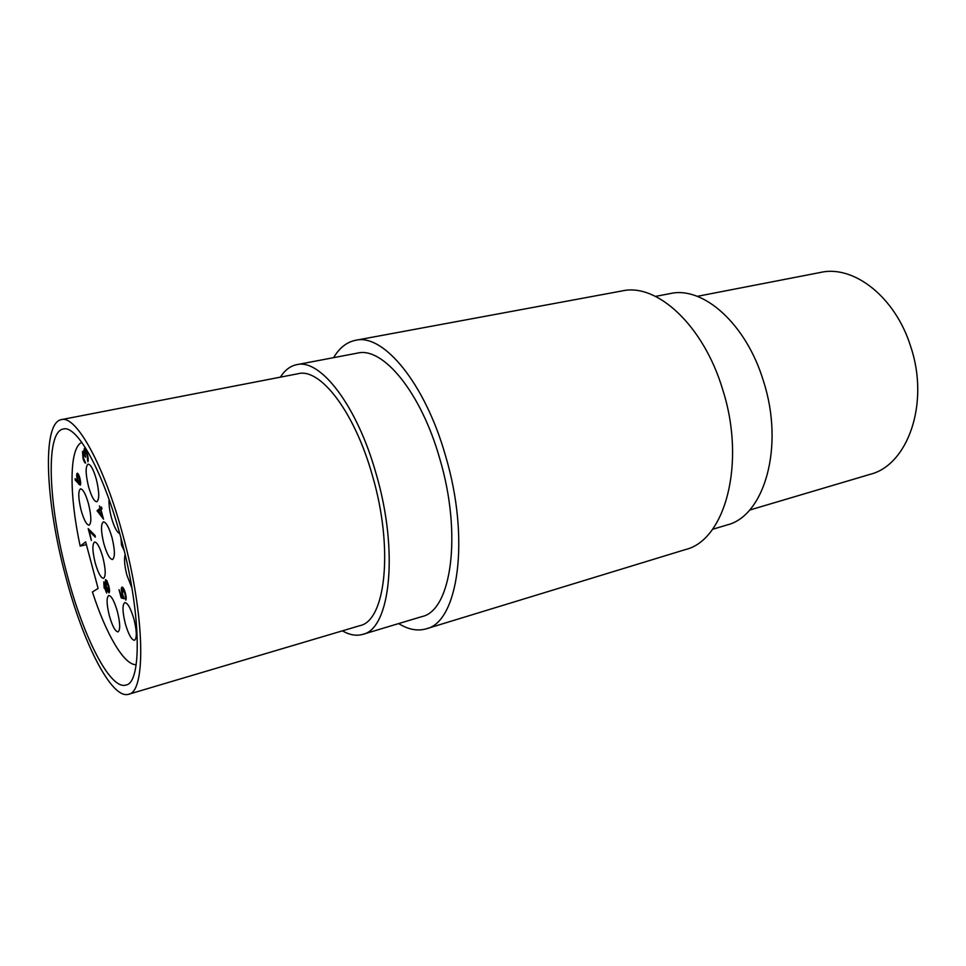 <?xml version="1.0" encoding="UTF-8"?>
<svg xmlns="http://www.w3.org/2000/svg" width="966" height="966" viewBox="0 0 966 966"><rect width="100%" height="100%" fill="white"/><g stroke="black" fill="none" stroke-linecap="round" stroke-linejoin="round"><path stroke-width="1.45" d="M120.702 537.072C103.374 471.831 76.942 424.593 63.249 429.025C44.919 432.007 48.517 506.281 67.294 575.289C83.426 637.089 110.196 690.122 125.87 685.063C142.316 683.131 141.181 611.514 120.702 537.072M697.247 296.345L820.665 272.412C853.775 264.793 895.506 297.081 910.793 346.854C929.799 403.341 907.835 465.165 870.064 474.354L749.531 510.096M655.503 296.381L670.283 293.567C703.055 285.9 746.295 323.791 763.49 381.232C784.706 446.558 764.408 516.158 726.891 525.009L712.485 529.332M333.596 357.649C339.428 347.869 346.746 342.085 355.548 340.298C383.176 333.234 424.919 382.971 445.507 455.747C470.418 538.823 458.186 622.346 426.127 628.842C417.493 631.329 408.328 629.566 398.644 623.577M355.548 340.298L622.213 290.911C656.892 282.833 703.562 325.313 722.713 389.66C746.271 462.955 725.212 540.211 685.474 549.557L426.127 628.842M280.357 377.163C284.825 370.147 290.283 365.981 296.731 364.665C320.314 358.374 357.106 405.66 376.124 473.811C399.03 551.55 390.204 629.156 362.709 634.372C356.382 636.183 349.607 635.012 342.411 630.846M296.731 364.665L357.48 353.109C382.838 346.54 420.983 392.232 439.735 458.608C462.4 534.295 451.376 610.681 421.937 616.586L362.709 634.372M122.972 535.454C145.009 615.487 146.144 692.224 128.55 694.276C111.645 699.722 82.907 642.595 65.664 576.461C45.595 502.67 41.623 422.879 61.377 419.618C76.012 414.897 104.352 465.346 122.972 535.454M61.377 419.618L298.228 373.697C320.35 367.756 354.727 412.12 372.453 475.731C393.802 548.217 385.651 620.8 359.859 625.666L128.55 694.276M95.187 562.84C98.085 572.874 100.862 578.042 103.519 578.356C105.946 576.34 105.753 569.385 102.903 557.479C99.981 547.432 97.216 542.264 94.596 541.998C92.156 544.063 92.35 551.006 95.187 562.84M103.845 543.653C106.815 553.916 109.713 559.193 112.515 559.483C115.147 557.37 114.99 550.089 112.032 537.664C109.025 527.388 106.151 522.123 103.386 521.869C100.742 524.055 100.887 531.312 103.845 543.653M81.108 510.241C83.885 519.901 86.554 524.876 89.101 525.166C91.589 523.077 91.384 515.929 88.486 503.709C85.684 494.037 83.028 489.086 80.528 488.832C78.029 490.97 78.222 498.106 81.108 510.241M88.522 486.598C91.372 496.439 94.125 501.487 96.805 501.765C99.51 499.555 99.353 492.068 96.334 479.281C93.461 469.44 90.719 464.392 88.075 464.151C85.358 466.421 85.515 473.908 88.522 486.598M109.049 499.47C108.76 504.409 109.544 510.422 111.392 517.534C114.109 527.001 116.898 532.363 119.76 533.618M125.266 623.481C128.442 634.36 131.521 639.963 134.503 640.289C137.039 638.272 136.882 631.293 134.008 619.351C130.796 608.447 127.729 602.856 124.795 602.591C122.247 604.656 122.404 611.611 125.266 623.481M109.351 615.753C112.37 626.185 115.268 631.559 118.033 631.897C120.412 629.953 120.207 623.191 117.417 611.599C114.362 601.142 111.476 595.768 108.747 595.491C106.369 597.471 106.562 604.221 109.351 615.753M125.121 554.593C123.95 558.988 124.529 565.81 126.872 575.048L131.895 587.944M121.511 540.103L122.006 544.824L123.672 548.603M124.179 550.656L121.487 545.065L120.979 538.122M100.959 509.662L103.507 519.14L97.083 510.724L100.029 508.237L99.413 505.93L100.476 507.862L101.478 507.029L101.961 508.816L100.959 509.662L97.083 510.724M80.25 485.198L75.263 480.174L75.119 478.653L78.017 482.167L77.449 480.211C76.58 476.673 76.459 474.391 77.075 473.376L77.292 473.243C78.113 473.364 78.983 475.018 79.876 478.194C80.77 481.841 80.903 484.183 80.25 485.198M104.135 588.04L103.76 581.882L105.379 584.092L105.499 579.636L106.779 580.566L108.639 585.468C109.665 589.429 109.81 591.892 109.073 592.858L106.876 589.707L106.671 593.088L104.606 587.92M81.808 442.356C69.021 447.898 69.141 495.244 80.19 546.116L85.648 541.878L98.109 588.463L92.422 591.941C105.874 633.793 124.095 665.429 136.194 664.668M89.391 531.24L91.359 540.465L88.208 528.656L95.079 535.502L95.308 537.144L89.391 531.24L90.526 530.974M124.083 598.727L121.233 597.918L119.023 589.707L121.318 596.251L122.815 596.674L122.09 594.356C121.1 590.335 121.04 587.932 121.897 587.159L122.042 587.111C123.129 587.159 124.264 589.224 125.423 593.293C126.304 596.855 126.413 599.149 125.773 600.188L124.916 593.45L122.477 588.946L122.646 594.416L124.083 598.727M82.979 453.223L83.414 457.86L85.624 463.112C84.779 463.028 83.897 461.422 83.004 458.319L82.508 451.46L83.97 452.873L84.38 448.272C85.334 448.429 86.324 450.301 87.326 453.887C88.28 457.655 88.461 460.287 87.882 461.784L86.892 454.298L84.791 450.071L85.431 457.16L82.979 453.223M80.19 546.116L86.385 544.631M104.207 583.633L104.594 587.871L106.272 591.325L105.934 586.99L104.207 583.633M105.97 581.387L106.357 586.688L108.554 591.12L108.192 585.71L105.97 581.387M107.081 581.097L106.115 581.351M109.544 590.854L108.627 591.095M76.205 479.969L75.263 480.174M77.558 475.079L77.944 480.187L79.671 483.543L79.453 478.496L77.558 475.079M123.563 597.302L121.233 597.918M126.184 598.135L125.278 598.377M100.029 510.434L97.18 511.086M101.696 507.862L100.029 508.237M101.623 507.597L100.476 507.862M102.118 515.977L100.512 510.024L98.653 511.582L102.625 515.868M84.634 450.18L83.74 450.361M88.22 459.828L87.411 459.997M84.513 452.909L83.185 453.187M80.661 483.688L78.548 484.147M106.055 581.351L107.069 581.085M108.554 591.12L109.544 590.866M77.678 475.006L78.669 474.789M84.791 450.071L85.877 449.842M83.088 453.175L84.513 452.873"/></g></svg>
